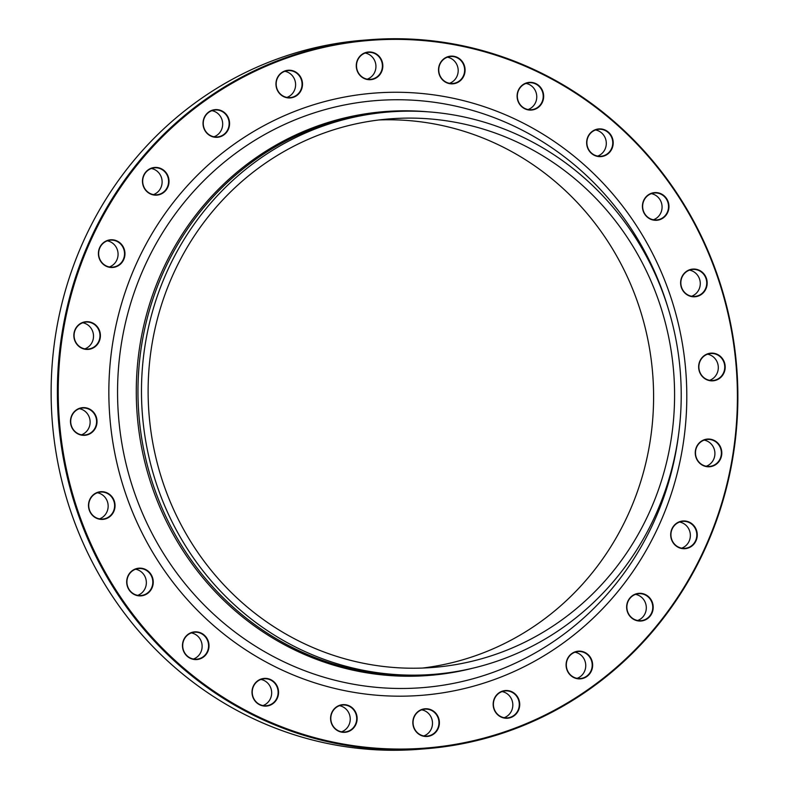<?xml version="1.0" encoding="UTF-8"?>
<svg xmlns="http://www.w3.org/2000/svg" width="789" height="789" viewBox="0 0 789 789"><rect width="100%" height="100%" fill="white"/><g stroke="black" fill="none" stroke-linecap="round" stroke-linejoin="round"><path stroke-width="1.18" d="M729.628 318.864A355.632 340.148 -94.5 0 1 425.794 748.761A355.632 340.148 -94.5 0 1 58.544 421.198A355.632 340.148 -94.5 0 1 369.459 39.746A355.632 340.148 -94.5 0 1 729.628 318.864M369.459 39.746L363.206 40.239A355.632 340.148 85.5 0 0 59.372 470.136A355.632 340.148 85.5 0 0 419.541 749.254L425.794 748.761M379.085 119.948A275.134 263.161 -94.5 0 1 647.217 336.499A275.134 263.161 -94.5 0 1 422.638 668.046M668.204 334.832A275.134 263.161 -94.5 0 1 433.151 667.435A275.134 263.161 -94.5 0 1 149.022 414.008A275.134 263.161 -94.5 0 1 389.559 118.892A275.134 263.161 -94.5 0 1 668.204 334.832M277.955 696.48A13.877 13.275 -94.5 0 1 255.518 701.579A13.877 13.275 -94.5 0 1 262.372 678.688A13.877 13.275 -94.5 0 1 277.955 696.48M206.955 653.213A13.877 13.275 -94.5 0 1 183.975 652.059A13.877 13.275 -94.5 0 1 196.283 631.851A13.877 13.275 -94.5 0 1 206.955 653.213M148.963 592.292A13.877 13.275 -94.5 0 1 127.009 584.965A13.877 13.275 -94.5 0 1 143.933 568.81A13.877 13.275 -94.5 0 1 148.963 592.292M107.935 517.88A13.877 13.275 -94.5 0 1 88.506 504.881A13.877 13.275 -94.5 0 1 108.872 493.875A13.877 13.275 -94.5 0 1 107.935 517.88M86.652 435.035A13.877 13.275 -94.5 0 1 71.079 417.253A13.877 13.275 -94.5 0 1 93.516 412.154A13.877 13.275 -94.5 0 1 86.652 435.035M86.583 349.419A13.877 13.275 -94.5 0 1 75.912 328.046A13.877 13.275 -94.5 0 1 98.891 329.21A13.877 13.275 -94.5 0 1 86.583 349.419M107.728 266.85A13.877 13.275 -94.5 0 1 102.688 243.367A13.877 13.275 -94.5 0 1 124.642 250.695A13.877 13.275 -94.5 0 1 107.728 266.85M148.638 192.96A13.877 13.275 -94.5 0 1 149.585 168.954A13.877 13.275 -94.5 0 1 169.014 181.963A13.877 13.275 -94.5 0 1 148.638 192.96M206.531 132.789A13.877 13.275 -94.5 0 1 213.385 109.908A13.877 13.275 -94.5 0 1 228.968 127.7A13.877 13.275 -94.5 0 1 206.531 132.789M277.462 90.439A13.877 13.275 -94.5 0 1 289.77 70.231A13.877 13.275 -94.5 0 1 300.441 91.593A13.877 13.275 -94.5 0 1 277.462 90.439M356.589 68.791A13.877 13.275 -94.5 0 1 373.513 52.636A13.877 13.275 -94.5 0 1 378.542 76.119A13.877 13.275 -94.5 0 1 356.589 68.791M438.536 69.314A13.877 13.275 -94.5 0 1 458.912 58.317A13.877 13.275 -94.5 0 1 457.965 82.322A13.877 13.275 -94.5 0 1 438.536 69.314M517.702 91.988A13.877 13.275 -94.5 0 1 540.149 86.889A13.877 13.275 -94.5 0 1 533.285 109.779A13.877 13.275 -94.5 0 1 517.702 91.988M588.702 135.254A13.877 13.275 -94.5 0 1 611.682 136.408A13.877 13.275 -94.5 0 1 599.374 156.626A13.877 13.275 -94.5 0 1 588.702 135.254M646.694 196.175A13.877 13.275 -94.5 0 1 668.648 203.503A13.877 13.275 -94.5 0 1 651.734 219.658A13.877 13.275 -94.5 0 1 646.694 196.175M687.732 270.588A13.877 13.275 -94.5 0 1 707.161 283.596A13.877 13.275 -94.5 0 1 686.785 294.593A13.877 13.275 -94.5 0 1 687.732 270.588M709.005 353.433A13.877 13.275 -94.5 0 1 724.588 371.224A13.877 13.275 -94.5 0 1 702.151 376.314A13.877 13.275 -94.5 0 1 709.005 353.433M709.074 439.059A13.877 13.275 -94.5 0 1 719.746 460.421A13.877 13.275 -94.5 0 1 696.766 459.267A13.877 13.275 -94.5 0 1 709.074 439.059M687.939 521.618A13.877 13.275 -94.5 0 1 692.969 545.11A13.877 13.275 -94.5 0 1 671.015 537.782A13.877 13.275 -94.5 0 1 687.939 521.618M647.029 595.508A13.877 13.275 -94.5 0 1 646.083 619.513A13.877 13.275 -94.5 0 1 626.653 606.514A13.877 13.275 -94.5 0 1 647.029 595.508M589.127 655.679A13.877 13.275 -94.5 0 1 582.272 678.57A13.877 13.275 -94.5 0 1 566.689 660.778A13.877 13.275 -94.5 0 1 589.127 655.679M518.205 698.028A13.877 13.275 -94.5 0 1 505.897 718.246A13.877 13.275 -94.5 0 1 495.226 696.874A13.877 13.275 -94.5 0 1 518.205 698.028M357.121 719.154A13.877 13.275 -94.5 0 1 336.755 730.15A13.877 13.275 -94.5 0 1 337.702 706.155A13.877 13.275 -94.5 0 1 357.121 719.154M439.069 719.686A13.877 13.275 -94.5 0 1 422.154 735.841A13.877 13.275 -94.5 0 1 417.115 712.359A13.877 13.275 -94.5 0 1 439.069 719.686M729.184 318.993A354.932 339.487 85.5 0 0 167.771 131.546A354.932 339.487 85.5 0 0 296.536 732.172A354.932 339.487 85.5 0 0 729.184 318.993M674.684 333.362A282.077 269.799 -94.5 0 1 433.694 674.348A282.077 269.799 -94.5 0 1 142.405 414.531A282.077 269.799 -94.5 0 1 389.007 111.969A282.077 269.799 -94.5 0 1 674.684 333.362M421.74 709.834A13.531 12.94 -94.5 0 1 432.451 722.122A13.531 12.94 -94.5 0 1 423.821 735.95M438.645 719.765A13.531 12.94 85.5 0 0 424.936 709.143A13.531 12.94 85.5 0 0 413.377 725.505A13.531 12.94 85.5 0 0 427.086 736.117A13.531 12.94 85.5 0 0 438.645 719.765M339.487 705.691A13.531 12.94 -94.5 0 1 350.198 717.98A13.531 12.94 -94.5 0 1 341.568 731.807M356.697 719.144A13.531 12.94 85.5 0 0 342.682 705.011A13.531 12.94 85.5 0 0 330.818 717.842A13.531 12.94 85.5 0 0 344.832 731.985A13.531 12.94 85.5 0 0 356.697 719.144M502.07 691.588A13.531 12.94 -94.5 0 1 512.781 703.877A13.531 12.94 -94.5 0 1 504.151 717.704M517.811 698.196A13.531 12.94 85.5 0 0 505.266 690.908A13.531 12.94 85.5 0 0 494.871 710.583A13.531 12.94 85.5 0 0 507.406 717.882A13.531 12.94 85.5 0 0 517.811 698.196M574.994 652.217A13.531 12.94 -94.5 0 1 585.704 664.506A13.531 12.94 -94.5 0 1 577.075 678.333M588.781 655.925A13.531 12.94 85.5 0 0 578.189 651.527A13.531 12.94 85.5 0 0 567.202 660.008A13.531 12.94 85.5 0 0 569.737 674.112A13.531 12.94 85.5 0 0 580.339 678.501A13.531 12.94 85.5 0 0 591.326 670.019A13.531 12.94 85.5 0 0 588.781 655.925M635.549 594.383A13.531 12.94 -94.5 0 1 646.26 606.672A13.531 12.94 -94.5 0 1 637.63 620.499M646.743 595.813A13.531 12.94 85.5 0 0 638.745 593.693A13.531 12.94 85.5 0 0 627.245 603.861A13.531 12.94 85.5 0 0 632.886 618.566A13.531 12.94 85.5 0 0 640.885 620.677A13.531 12.94 85.5 0 0 652.395 610.508A13.531 12.94 85.5 0 0 646.743 595.813M679.605 522.042A13.531 12.94 -94.5 0 1 690.316 534.331A13.531 12.94 -94.5 0 1 681.686 548.158M687.732 521.963A13.531 12.94 85.5 0 0 682.801 521.351A13.531 12.94 85.5 0 0 671.005 533.265A13.531 12.94 85.5 0 0 680.01 547.724A13.531 12.94 85.5 0 0 684.951 548.335A13.531 12.94 85.5 0 0 696.746 536.421A13.531 12.94 85.5 0 0 687.732 521.963M704.163 440.114A13.531 12.94 -94.5 0 1 714.873 452.413A13.531 12.94 -94.5 0 1 706.234 466.24M708.966 439.404A13.531 12.94 85.5 0 0 707.358 439.434A13.531 12.94 85.5 0 0 695.484 453.113A13.531 12.94 85.5 0 0 707.901 466.437A13.531 12.94 85.5 0 0 709.498 466.407A13.531 12.94 85.5 0 0 721.373 452.728A13.531 12.94 85.5 0 0 708.966 439.404M707.546 354.192A13.531 12.94 -94.5 0 1 718.256 366.49A13.531 12.94 -94.5 0 1 709.617 380.318M708.976 353.778A13.531 12.94 85.5 0 0 699.015 368.946A13.531 12.94 85.5 0 0 712.881 380.485A13.531 12.94 85.5 0 0 714.647 380.219A13.531 12.94 85.5 0 0 724.608 365.051A13.531 12.94 85.5 0 0 710.741 353.511A13.531 12.94 85.5 0 0 708.976 353.778M689.527 270.134A13.531 12.94 -94.5 0 1 700.119 281.436A13.531 12.94 -94.5 0 1 693.334 295.471A13.531 12.94 -94.5 0 1 691.598 296.25M687.781 270.903A13.531 12.94 85.5 0 0 681.361 286.614A13.531 12.94 85.5 0 0 694.862 296.417A13.531 12.94 85.5 0 0 699.794 294.958A13.531 12.94 85.5 0 0 706.224 279.247A13.531 12.94 85.5 0 0 692.722 269.443A13.531 12.94 85.5 0 0 687.781 270.903M651.329 193.65A13.531 12.94 -94.5 0 1 661.547 203.227A13.531 12.94 -94.5 0 1 657.908 216.985A13.531 12.94 -94.5 0 1 653.4 219.766M646.822 196.441A13.531 12.94 85.5 0 0 643.735 211.807A13.531 12.94 85.5 0 0 656.665 219.944A13.531 12.94 85.5 0 0 664.358 216.472A13.531 12.94 85.5 0 0 667.445 201.106A13.531 12.94 85.5 0 0 654.525 192.97A13.531 12.94 85.5 0 0 646.822 196.441M595.557 129.968A13.531 12.94 -94.5 0 1 604.295 150.6A13.531 12.94 -94.5 0 1 597.628 156.084M588.88 135.452A13.531 12.94 85.5 0 0 588.752 149.693A13.531 12.94 85.5 0 0 600.893 156.261A13.531 12.94 85.5 0 0 610.755 150.088A13.531 12.94 85.5 0 0 610.893 135.846A13.531 12.94 85.5 0 0 598.752 129.288A13.531 12.94 85.5 0 0 588.88 135.452M526.007 83.427A13.531 12.94 -94.5 0 1 536.175 100.864A13.531 12.94 -94.5 0 1 528.088 109.543M517.919 92.106A13.531 12.94 85.5 0 0 531.352 109.72A13.531 12.94 85.5 0 0 542.635 100.351A13.531 12.94 85.5 0 0 529.202 82.737A13.531 12.94 85.5 0 0 517.919 92.106M447.432 57.193A13.531 12.94 -94.5 0 1 458.182 71.158A13.531 12.94 -94.5 0 1 449.513 83.309M438.763 69.343A13.531 12.94 85.5 0 0 452.778 83.476A13.531 12.94 85.5 0 0 464.632 70.645A13.531 12.94 85.5 0 0 450.627 56.502A13.531 12.94 85.5 0 0 438.763 69.343M365.179 53.05A13.531 12.94 -94.5 0 1 375.623 63.495A13.531 12.94 -94.5 0 1 367.26 79.166M356.815 68.722A13.531 12.94 85.5 0 0 370.524 79.344A13.531 12.94 85.5 0 0 382.083 62.982A13.531 12.94 85.5 0 0 368.374 52.37A13.531 12.94 85.5 0 0 356.815 68.722M284.849 71.296A13.531 12.94 -94.5 0 1 294.129 78.417A13.531 12.94 -94.5 0 1 286.93 97.412M277.649 90.291A13.531 12.94 85.5 0 0 290.194 97.58A13.531 12.94 85.5 0 0 300.589 77.904A13.531 12.94 85.5 0 0 288.044 70.606A13.531 12.94 85.5 0 0 277.649 90.291M211.925 110.667A13.531 12.94 -94.5 0 1 219.263 114.888A13.531 12.94 -94.5 0 1 214.006 136.783M206.669 132.562A13.531 12.94 85.5 0 0 217.271 136.961A13.531 12.94 85.5 0 0 228.258 128.479A13.531 12.94 85.5 0 0 225.713 114.375A13.531 12.94 85.5 0 0 215.121 109.987A13.531 12.94 85.5 0 0 204.134 118.468A13.531 12.94 85.5 0 0 206.669 132.562M151.37 168.501A13.531 12.94 -94.5 0 1 156.114 170.434A13.531 12.94 -94.5 0 1 162.041 183.452A13.531 12.94 -94.5 0 1 153.451 194.617M148.717 192.674A13.531 12.94 85.5 0 0 156.715 194.794A13.531 12.94 85.5 0 0 168.215 184.626A13.531 12.94 85.5 0 0 162.573 169.921A13.531 12.94 85.5 0 0 154.565 167.81A13.531 12.94 85.5 0 0 143.065 177.979A13.531 12.94 85.5 0 0 148.717 192.674M107.314 240.842A13.531 12.94 -94.5 0 1 108.99 241.276A13.531 12.94 -94.5 0 1 118.074 254.028A13.531 12.94 -94.5 0 1 109.395 266.958M107.728 266.524A13.531 12.94 85.5 0 0 112.659 267.136A13.531 12.94 85.5 0 0 124.455 255.222A13.531 12.94 85.5 0 0 115.45 240.763A13.531 12.94 85.5 0 0 110.509 240.152A13.531 12.94 85.5 0 0 98.714 252.066A13.531 12.94 85.5 0 0 107.728 266.524M82.766 322.76A13.531 12.94 -94.5 0 1 93.467 335.059A13.531 12.94 -94.5 0 1 84.837 348.886M86.494 349.073A13.531 12.94 85.5 0 0 88.102 349.054A13.531 12.94 85.5 0 0 99.976 335.374A13.531 12.94 85.5 0 0 87.559 322.05A13.531 12.94 85.5 0 0 85.962 322.08A13.531 12.94 85.5 0 0 74.087 335.749A13.531 12.94 85.5 0 0 86.494 349.073M79.383 408.682A13.531 12.94 -94.5 0 1 90.094 420.981A13.531 12.94 -94.5 0 1 81.454 434.808M86.484 434.709A13.531 12.94 85.5 0 0 96.445 419.541A13.531 12.94 85.5 0 0 82.579 408.002A13.531 12.94 85.5 0 0 80.813 408.268A13.531 12.94 85.5 0 0 70.852 423.437A13.531 12.94 85.5 0 0 84.719 434.976A13.531 12.94 85.5 0 0 86.484 434.709M97.402 492.75A13.531 12.94 -94.5 0 1 108.113 505.039A13.531 12.94 -94.5 0 1 99.473 518.866M107.679 517.584A13.531 12.94 85.5 0 0 114.099 501.873A13.531 12.94 85.5 0 0 100.597 492.06A13.531 12.94 85.5 0 0 95.666 493.529A13.531 12.94 85.5 0 0 89.236 509.23A13.531 12.94 85.5 0 0 102.738 519.044A13.531 12.94 85.5 0 0 107.679 517.584M135.6 569.234A13.531 12.94 -94.5 0 1 146.31 581.523A13.531 12.94 -94.5 0 1 137.671 595.35M148.638 592.046A13.531 12.94 85.5 0 0 151.725 576.68A13.531 12.94 85.5 0 0 138.795 568.544A13.531 12.94 85.5 0 0 131.092 572.015A13.531 12.94 85.5 0 0 128.015 587.381A13.531 12.94 85.5 0 0 140.935 595.517A13.531 12.94 85.5 0 0 148.638 592.046M191.372 632.916A13.531 12.94 -94.5 0 1 202.083 645.205A13.531 12.94 -94.5 0 1 193.443 659.032M206.57 653.036A13.531 12.94 85.5 0 0 206.708 638.784A13.531 12.94 85.5 0 0 194.567 632.226A13.531 12.94 85.5 0 0 184.705 638.4A13.531 12.94 85.5 0 0 184.567 652.641A13.531 12.94 85.5 0 0 196.708 659.2A13.531 12.94 85.5 0 0 206.57 653.036M260.912 679.457A13.531 12.94 -94.5 0 1 271.623 691.746A13.531 12.94 -94.5 0 1 262.993 705.573M277.541 696.381A13.531 12.94 85.5 0 0 264.108 678.767A13.531 12.94 85.5 0 0 252.825 688.136A13.531 12.94 85.5 0 0 266.248 705.751A13.531 12.94 85.5 0 0 277.541 696.381M679.802 330.206A302.049 288.902 -94.5 0 1 311.635 681.814A302.049 288.902 -94.5 0 1 202.053 170.69A302.049 288.902 -94.5 0 1 679.802 330.206M472.463 668.273A282.797 270.489 -94.5 0 1 137.207 414.945A282.797 270.489 -94.5 0 1 428.249 111.851M668.411 309.18A294.445 281.624 85.5 0 0 222.399 163.708A294.445 281.624 85.5 0 0 261.001 649.574A294.445 281.624 85.5 0 0 678.451 435.498M389.007 111.969L385.496 112.255A282.077 269.799 85.5 0 0 138.884 414.807A282.077 269.799 85.5 0 0 430.173 674.625L433.694 674.348"/></g></svg>
